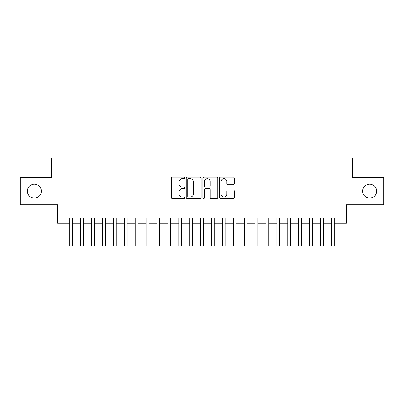 <?xml version="1.0" encoding="UTF-8"?>
<svg xmlns="http://www.w3.org/2000/svg" width="404" height="404" viewBox="0 0 404 404"><rect width="100%" height="100%" fill="white"/><g stroke="black" fill="none" stroke-linecap="round" stroke-linejoin="round"><path stroke-width="0.61" d="M184.557 177.901A0.747 0.747 0 0 0 183.805 177.154L172.437 177.154A1.071 1.071 0 0 0 171.367 178.225L171.367 197.485A1.071 1.071 0 0 0 172.437 198.556L183.805 198.556A0.747 0.747 0 0 0 184.557 197.809A0.747 0.747 0 0 0 183.805 197.056L182.335 197.056A3.424 3.424 0 0 1 178.911 193.632L178.911 192.026A3.424 3.424 0 0 1 182.335 188.602L183.805 188.602A0.747 0.747 0 0 0 184.557 187.855A0.747 0.747 0 0 0 183.805 187.102L182.335 187.102A3.424 3.424 0 0 1 178.911 183.679L178.911 182.073A3.424 3.424 0 0 1 182.335 178.649L183.805 178.649A0.747 0.747 0 0 0 184.557 177.901M362.651 191.122A6.979 6.979 0 0 0 369.625 198.101A6.979 6.979 0 0 0 376.604 191.122A6.979 6.979 0 0 0 369.625 184.148A6.979 6.979 0 0 0 362.651 191.122M27.396 191.122A6.979 6.979 0 0 0 34.375 198.101A6.979 6.979 0 0 0 41.349 191.122A6.979 6.979 0 0 0 34.375 184.148A6.979 6.979 0 0 0 27.396 191.122M233.275 184.699A1.071 1.071 0 0 0 234.345 183.628L234.345 178.225A1.071 1.071 0 0 0 233.275 177.154L220.65 177.154A1.071 1.071 0 0 0 219.579 178.225L219.579 197.485A1.071 1.071 0 0 0 220.65 198.556L233.275 198.556A1.071 1.071 0 0 0 234.345 197.485L234.345 190.956A1.071 1.071 0 0 0 233.275 189.885L227.871 189.885A1.071 1.071 0 0 0 226.801 190.956L226.801 194.193A2.863 2.863 0 0 1 223.937 197.056A2.863 2.863 0 0 1 221.074 194.193L221.074 181.512A2.863 2.863 0 0 1 223.937 178.649A2.863 2.863 0 0 1 226.801 181.512L226.801 183.628A1.071 1.071 0 0 0 227.871 184.699L233.275 184.699M62.994 223.286L62.994 217.837L341.006 217.837L341.006 223.286L346.46 223.286L346.46 204.752L383.8 204.752L383.8 177.497L352.455 177.497L352.455 157.873L51.545 157.873L51.545 177.497L20.2 177.497L20.2 204.752L57.54 204.752L57.54 223.286L69.806 223.286L69.806 229.775M201.066 178.225A1.071 1.071 0 0 0 199.995 177.154L187.365 177.154A1.071 1.071 0 0 0 186.294 178.225L186.294 197.485A1.071 1.071 0 0 0 187.365 198.556L199.995 198.556A1.071 1.071 0 0 0 201.066 197.485L201.066 178.225M204.005 177.154L216.635 177.154A1.071 1.071 0 0 1 217.706 178.225L217.706 197.485A1.071 1.071 0 0 1 216.635 198.556L211.231 198.556A1.071 1.071 0 0 1 210.161 197.485L210.161 189.673A1.071 1.071 0 0 0 209.09 188.602L205.505 188.602A1.071 1.071 0 0 0 204.434 189.673L204.434 197.809A0.747 0.747 0 0 1 203.687 198.556A0.747 0.747 0 0 1 202.934 197.809L202.934 178.225A1.071 1.071 0 0 1 204.005 177.154M72.533 223.286L80.709 223.286L80.709 229.775M83.436 223.286L91.612 223.286L91.612 229.775M94.339 223.286L102.515 223.286L102.515 229.775M105.242 223.286L113.418 223.286L113.418 229.775M116.145 223.286L124.321 223.286L124.321 229.775M127.043 223.286L135.224 223.286L135.224 229.775M137.946 223.286L146.127 223.286L146.127 229.775M148.849 223.286L157.025 223.286L157.025 229.775M159.752 223.286L167.928 223.286L167.928 229.775M170.655 223.286L178.831 223.286L178.831 229.775M181.558 223.286L189.734 223.286L189.734 229.775M192.461 223.286L200.637 223.286L200.637 229.775M203.363 223.286L211.539 223.286L211.539 229.775M214.266 223.286L222.442 223.286L222.442 229.775M225.169 223.286L233.345 223.286L233.345 229.775M236.072 223.286L244.248 223.286L244.248 229.775M246.975 223.286L255.151 223.286L255.151 229.775M257.873 223.286L266.054 223.286L266.054 229.775M268.776 223.286L276.957 223.286L276.957 229.775M279.679 223.286L287.855 223.286L287.855 229.775M290.582 223.286L298.758 223.286L298.758 229.775M301.485 223.286L309.661 223.286L309.661 229.775M312.388 223.286L320.564 223.286L320.564 229.775M323.291 223.286L331.467 223.286L331.467 229.775M334.194 223.286L341.006 223.286M188.542 178.649A0.747 0.747 0 0 0 187.794 179.401L187.794 196.309A0.747 0.747 0 0 0 188.542 197.056L190.092 197.056A3.424 3.424 0 0 0 193.521 193.632L193.521 182.073A3.424 3.424 0 0 0 190.092 178.649L188.542 178.649M210.161 181.568A2.863 2.863 0 0 0 207.297 178.704A2.863 2.863 0 0 0 204.434 181.568L204.434 186.037A1.071 1.071 0 0 0 205.505 187.102L209.09 187.102A1.071 1.071 0 0 0 210.161 186.037L210.161 181.568M69.806 237.951L72.533 237.951L72.533 246.127L69.806 246.127L69.806 217.837M72.533 237.951L72.533 217.837M80.709 237.951L83.436 237.951L83.436 246.127L80.709 246.127L80.709 217.837M83.436 237.951L83.436 217.837M91.612 237.951L94.339 237.951L94.339 246.127L91.612 246.127L91.612 217.837M94.339 237.951L94.339 217.837M102.515 237.951L105.242 237.951L105.242 246.127L102.515 246.127L102.515 217.837M105.242 237.951L105.242 217.837M113.418 237.951L116.145 237.951L116.145 246.127L113.418 246.127L113.418 217.837M116.145 237.951L116.145 217.837M124.321 237.951L127.043 237.951L127.043 246.127L124.321 246.127L124.321 217.837M127.043 237.951L127.043 217.837M135.224 237.951L137.946 237.951L137.946 246.127L135.224 246.127L135.224 217.837M137.946 237.951L137.946 217.837M146.127 237.951L148.849 237.951L148.849 246.127L146.127 246.127L146.127 217.837M148.849 237.951L148.849 217.837M157.025 237.951L159.752 237.951L159.752 246.127L157.025 246.127L157.025 217.837M159.752 237.951L159.752 217.837M167.928 237.951L170.655 237.951L170.655 246.127L167.928 246.127L167.928 217.837M170.655 237.951L170.655 217.837M178.831 237.951L181.558 237.951L181.558 246.127L178.831 246.127L178.831 217.837M181.558 237.951L181.558 217.837M189.734 237.951L192.461 237.951L192.461 246.127L189.734 246.127L189.734 217.837M192.461 237.951L192.461 217.837M200.637 237.951L203.363 237.951L203.363 246.127L200.637 246.127L200.637 217.837M203.363 237.951L203.363 217.837M211.539 237.951L214.266 237.951L214.266 246.127L211.539 246.127L211.539 217.837M214.266 237.951L214.266 217.837M222.442 237.951L225.169 237.951L225.169 246.127L222.442 246.127L222.442 217.837M225.169 237.951L225.169 217.837M233.345 237.951L236.072 237.951L236.072 246.127L233.345 246.127L233.345 217.837M236.072 237.951L236.072 217.837M244.248 237.951L246.975 237.951L246.975 246.127L244.248 246.127L244.248 217.837M246.975 237.951L246.975 217.837M255.151 237.951L257.873 237.951L257.873 246.127L255.151 246.127L255.151 217.837M257.873 237.951L257.873 217.837M266.054 237.951L268.776 237.951L268.776 246.127L266.054 246.127L266.054 217.837M268.776 237.951L268.776 217.837M276.957 237.951L279.679 237.951L279.679 246.127L276.957 246.127L276.957 217.837M279.679 237.951L279.679 217.837M287.855 237.951L290.582 237.951L290.582 246.127L287.855 246.127L287.855 217.837M290.582 237.951L290.582 217.837M298.758 237.951L301.485 237.951L301.485 246.127L298.758 246.127L298.758 217.837M301.485 237.951L301.485 217.837M309.661 237.951L312.388 237.951L312.388 246.127L309.661 246.127L309.661 217.837M312.388 237.951L312.388 217.837M320.564 237.951L323.291 237.951L323.291 246.127L320.564 246.127L320.564 217.837M323.291 237.951L323.291 217.837M331.467 237.951L334.194 237.951L334.194 246.127L331.467 246.127L331.467 217.837M334.194 237.951L334.194 217.837"/></g></svg>
